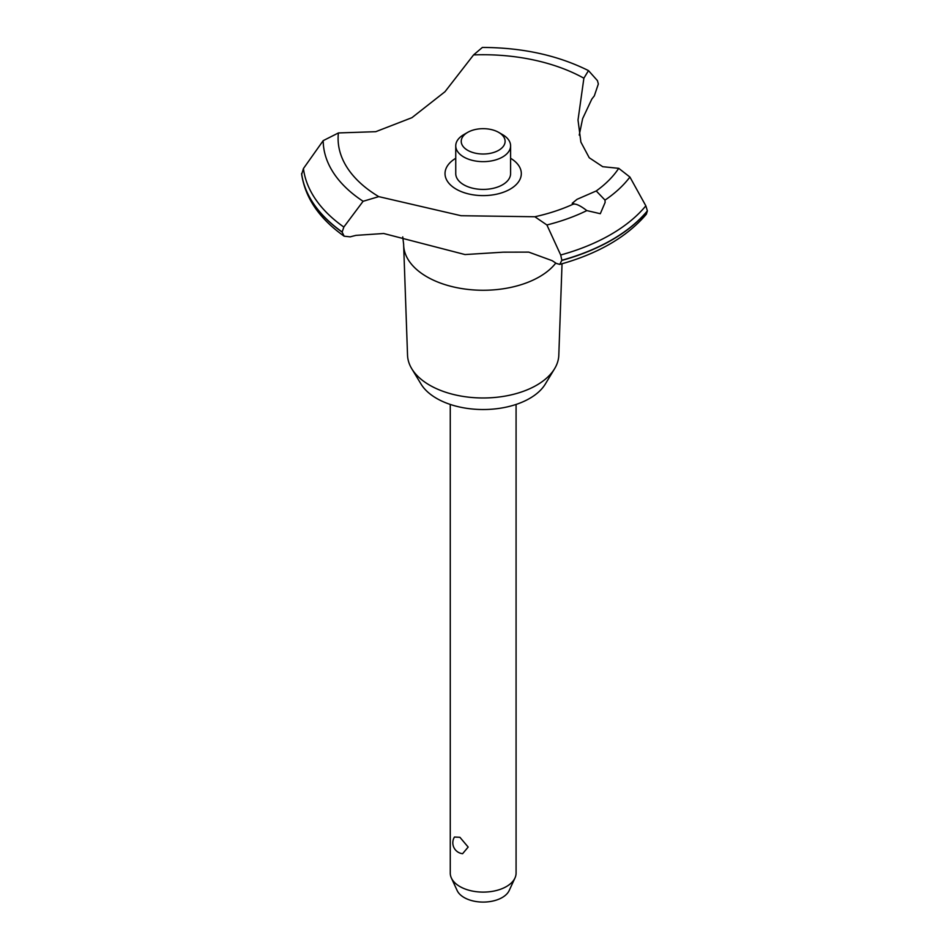 <?xml version="1.0" encoding="UTF-8"?>
<svg xmlns="http://www.w3.org/2000/svg" width="949" height="949" viewBox="0 0 949 949"><rect width="100%" height="100%" fill="white"/><g stroke="black" fill="none" stroke-linecap="round" stroke-linejoin="round"><path stroke-width="1.42" d="M562.033 263.775L558.807 355.199A75.659 43.678 180 0 1 554.596 368.71A75.659 43.678 180 0 1 429.672 385.187A75.659 43.678 180 0 1 411.747 368.71A75.659 43.678 180 0 1 407.536 355.199L403.657 245.281A79.526 45.92 180 0 1 403.645 244.344L402.744 236.894M554.596 368.71L545.307 384.06A65.813 37.996 180 0 1 436.635 398.402A65.813 37.996 180 0 1 421.036 384.06L411.747 368.71M555.782 263.075A79.526 45.92 180 0 1 539.412 276.811A79.526 45.92 180 0 1 426.931 276.811A79.526 45.92 180 0 1 403.657 245.281M473.575 54.912A145.078 83.761 180 0 1 583.884 78.209L588.487 70.606C557.727 55.279 522.353 47.557 482.365 47.45L473.575 54.912L444.986 91.721L411.925 117.676L375.768 131.686L338.413 132.943M588.487 70.606L597.443 80.629L598.345 83.998L594.311 95.908A172.777 99.752 0 0 0 591.749 99.218L582.639 118.637L579.234 135.114M559.78 264.403C598.024 253.774 626.874 237.048 646.34 214.237L647.384 210.868A182.101 105.137 180 0 1 611.927 239.777A182.101 105.137 180 0 1 561.867 260.251L559.78 264.403L556.292 263.419A172.777 99.752 0 0 0 552.188 260.678L528.735 252.114L503.243 252.173L465.01 254.557L383.704 233.501L355.911 235.376M647.384 211.046A182.101 105.137 180 0 1 611.927 239.955A182.101 105.137 180 0 1 561.867 260.429M355.911 235.388A172.777 99.752 0 0 0 350.169 236.859L344.155 236.194L342.126 232.114L343.835 227.048L363.099 201.295L378.758 196.633L461.084 215.72L534.856 216.752A145.078 83.761 180 0 0 574.062 203.774L572.211 203.288L577.028 199.326L596.245 190.963L605.011 200.109L605.118 202.457L600.302 213.715L586.838 210.595C580.195 205.506 575.616 203.394 573.125 204.272M534.856 216.752L546.897 224.972L560.693 254.996L561.867 260.251M450.265 404.44L450.265 873.104A32.907 19.004 0 0 0 451.368 877.991A32.907 19.004 0 0 0 459.897 886.544A32.907 19.004 0 0 0 491.712 891.455A32.907 19.004 0 0 0 514.975 877.991A32.907 19.004 0 0 0 516.078 873.104L516.078 404.44M454.452 837.03L459.897 837.279L468.165 847.066L462.602 853.697A10.973 10.973 0 0 1 454.452 837.03M514.975 877.991L509.186 890.542A26.916 15.54 180 0 1 490.159 901.55A26.916 15.54 180 0 1 464.132 897.529A26.916 15.54 180 0 1 457.157 890.542L451.368 877.991M498.688 132.386A21.934 12.669 0 0 0 467.655 132.386A21.934 12.669 0 0 0 467.655 150.298A21.934 12.669 0 0 0 498.688 150.298A21.934 12.669 0 0 0 498.688 132.386L502.567 134.628L498.688 132.386M502.567 134.628L502.567 134.628A27.426 15.836 180 0 1 510.598 145.814A27.426 15.836 180 0 1 493.67 160.44A27.426 15.836 180 0 1 463.776 157.012A27.426 15.836 180 0 1 455.745 145.814A27.426 15.836 180 0 1 463.776 134.628L467.655 132.386M510.598 145.814L510.598 173.584A27.426 15.836 180 0 1 493.67 188.21A27.426 15.836 180 0 1 463.776 184.782A27.426 15.836 180 0 1 455.745 173.584L455.745 145.814M647.384 210.868L645.842 205.838L629.911 177.048L618.724 168.329L602.722 166.692L589.234 157.748L580.883 142.089L578.012 120.025L583.884 78.209M378.758 196.633A145.078 83.761 180 0 1 338.413 132.955L323.194 140.642L303.443 168.542L301.663 174.379C305.353 198.199 319.516 218.804 344.155 236.194M618.724 168.329A145.078 83.761 180 0 1 596.245 190.963M510.598 158.281A38.138 22.017 180 0 1 510.135 189.159A38.138 22.017 180 0 1 456.433 189.29A38.138 22.017 180 0 1 455.745 158.281M342.126 232.114A182.101 105.137 180 0 1 301.616 173.703M342.126 231.936A182.101 105.137 180 0 1 301.616 173.525M586.838 210.595A159.978 92.361 180 0 1 546.897 224.972M645.842 205.838A180.203 104.034 180 0 1 610.587 234.64A180.203 104.034 180 0 1 560.693 254.996M629.911 177.048A159.978 92.361 180 0 1 605.011 200.109M343.835 227.048A180.203 104.034 180 0 1 303.443 168.542M363.099 201.283A159.978 92.361 180 0 1 323.194 140.642"/></g></svg>
